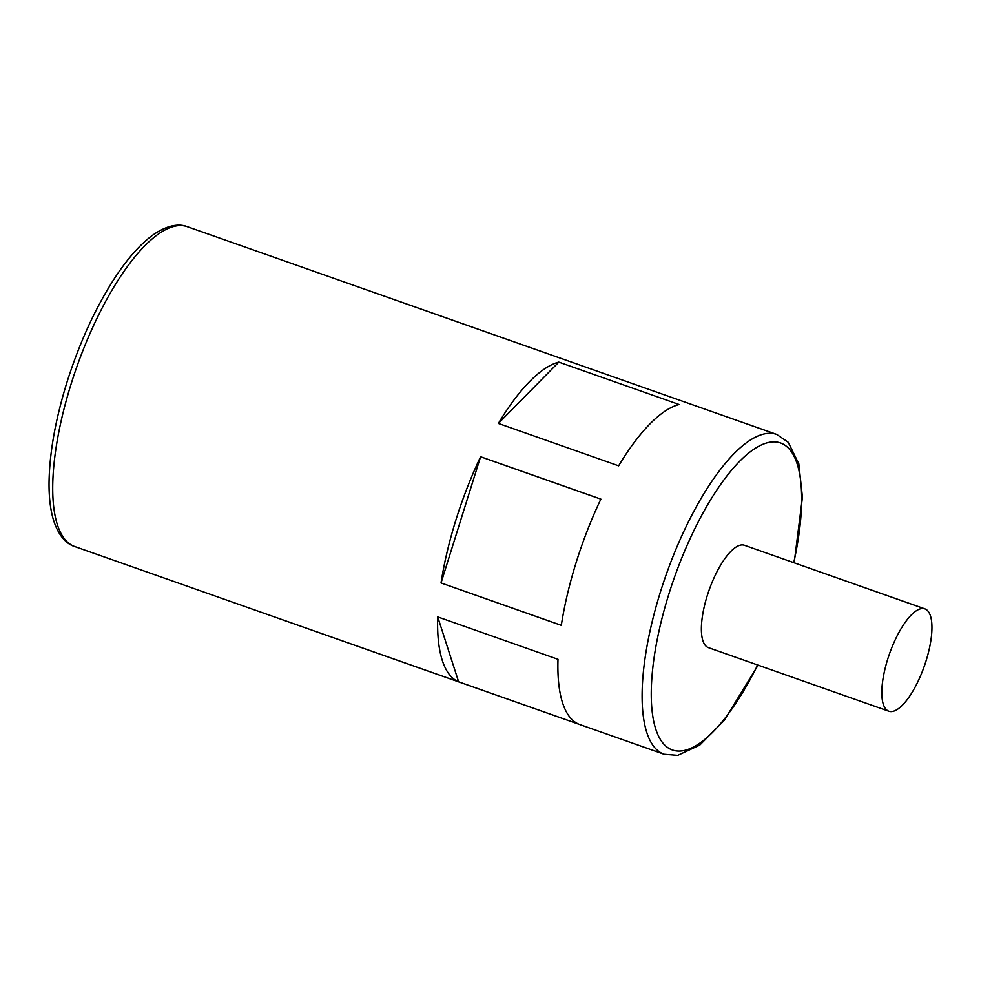 <?xml version="1.0" encoding="UTF-8"?>
<svg xmlns="http://www.w3.org/2000/svg" width="981" height="981" viewBox="0 0 981 981"><rect width="100%" height="100%" fill="white"/><g stroke="black" fill="none" stroke-linecap="round" stroke-linejoin="round"><path stroke-width="1.47" d="M924.911 608.894L744.481 545.301A54.249 18.467 109.4 0 0 709.03 590.329A54.249 18.467 109.4 0 0 708.417 647.644L888.847 711.237A54.249 18.467 109.4 0 0 890.736 711.593A54.249 18.467 109.4 0 0 925.206 663.561A54.249 18.467 109.4 0 0 924.911 608.894A54.249 18.467 109.4 0 0 889.46 653.922A54.249 18.467 109.4 0 0 888.847 711.237M498.36 423.424A169.541 57.707 -70.6 0 1 558.814 362.112L498.36 423.424L618.643 465.816A169.541 57.707 -70.6 0 1 679.11 404.503L558.814 362.112M561.316 625.351A169.541 57.707 -70.6 0 1 576.301 562.027A169.541 57.707 -70.6 0 1 600.875 499.133L480.592 456.741L441.033 582.959L561.316 625.351M441.033 582.959A169.541 57.707 -70.6 0 1 456.018 519.636A169.541 57.707 -70.6 0 1 480.592 456.741M458.63 681.82A169.541 57.707 -70.6 0 1 437.722 616.914L558.005 659.306A169.541 57.707 -70.6 0 0 578.913 724.211L458.63 681.82L437.722 616.914M793.752 562.665A162.76 55.402 109.4 0 0 767.755 442.664A162.76 55.402 109.4 0 0 668.919 593.934A162.76 55.402 109.4 0 0 666.553 746.725A162.76 55.402 109.4 0 0 757.675 665.008M794.181 562.812L802.433 497.244L798.828 463.854L788.246 442.284L776.793 434.448A169.541 57.707 109.4 0 0 660.507 591.702A169.541 57.707 109.4 0 0 664.076 754.254L677.736 755.358L699.735 745.131L724.15 720.508L758.105 665.155M71.11 383.976A169.541 57.707 109.4 0 0 74.679 546.527C67.174 544.271 57.879 536.362 52.631 517.061C50.129 507.3 48.927 495.81 49.05 482.578C49.491 452.805 55.488 419.292 67.027 382.063C79.277 343.473 94.691 309.542 113.293 280.247C126.144 260.247 139.008 245.409 151.883 235.747C167.8 224.22 179.964 223.717 187.396 226.721A169.541 57.707 109.4 0 0 71.11 383.976M776.793 434.448L187.396 226.721M664.076 754.254L74.679 546.527"/></g></svg>

